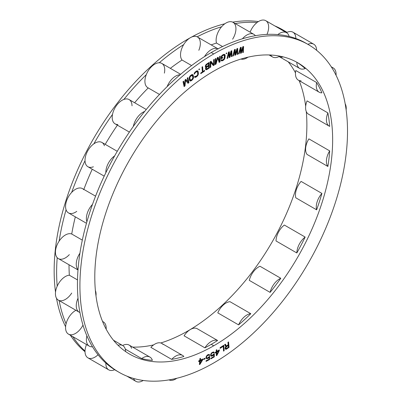 <?xml version="1.0" encoding="UTF-8"?>
<svg xmlns="http://www.w3.org/2000/svg" width="402" height="402" viewBox="0 0 402 402"><rect width="100%" height="100%" fill="white"/><g stroke="black" fill="none" stroke-linecap="round" stroke-linejoin="round"><path stroke-width="0.6" d="M213.718 53.963A189.216 109.243 -60 0 1 347.514 131.213A189.216 109.243 -60 0 1 213.718 362.956A189.216 109.243 -60 0 1 79.918 285.706A189.216 109.243 -60 0 1 213.718 53.963A189.216 109.243 120 0 0 90.103 220.703A189.216 109.243 120 0 0 119.108 372.327A189.216 109.243 120 0 0 213.718 362.956A189.216 109.243 120 0 0 337.328 196.216A189.216 109.243 120 0 0 308.324 44.592A189.216 109.243 120 0 0 213.718 53.963L211.241 52.531L213.718 53.963M213.718 71.129A168.192 97.108 120 0 0 94.787 277.124A168.192 97.108 120 0 0 213.718 345.79A168.192 97.108 120 0 0 332.645 139.795A168.192 97.108 120 0 0 213.718 71.129A168.192 97.108 120 0 0 103.842 219.341A168.192 97.108 120 0 0 129.62 354.117A168.192 97.108 120 0 0 213.718 345.79L211.241 344.358A168.192 97.108 -60 0 1 204.879 347.83L184.071 335.816A14.015 8.09 -60 0 1 196.784 328.474L217.598 340.494A168.192 97.108 -60 0 1 211.241 344.358L213.718 345.79A168.192 97.108 120 0 0 323.595 197.578A168.192 97.108 120 0 0 297.812 62.802A168.192 97.108 120 0 0 213.718 71.129M228.165 344.775L226.416 345.996L225.366 344.157L224.648 344.66L225.823 346.655L225.1 348.263L225.633 349.237L226.602 349.052L229.065 347.328L228.547 341.936L227.934 342.368L228.165 344.775L227.934 342.368L228.547 341.936L229.065 347.328L228.567 347.047L228.11 342.243L228.567 347.047L229.065 347.328L226.602 349.052L226.105 348.765L226.391 348.564L226.105 348.765L226.602 349.052L226.075 349.293L225.582 349.006L226.105 348.765L225.582 349.006L226.075 349.293L225.145 348.72L225.823 346.655L224.648 344.66L225.366 344.157L226.416 345.996L228.165 344.775M223.537 351.137L224.155 350.735L223.824 345.217L220.115 347.645L220.155 348.348L223.246 346.323L223.537 351.137L223.246 346.323L222.753 346.037L223.246 346.323L220.155 348.348L220.115 347.645L223.824 345.217L224.155 350.735L223.658 350.449L223.361 345.519L223.658 350.449L224.155 350.735L223.537 351.137M242.798 46.732L241.11 52.009L241.185 47.245L240.381 47.501L238.486 53.968L239.089 53.773L240.527 48.828L240.502 53.325L241.306 53.069L242.944 48.059L242.718 52.622L243.321 52.431L243.602 46.476L242.798 46.732L243.602 46.476L243.321 52.431L242.823 52.144L243.084 46.642L242.823 52.144L243.321 52.431L242.718 52.622L242.944 48.059L242.461 47.778L242.944 48.059L241.306 53.069L240.813 52.783L241.069 51.989L240.813 52.783L241.306 53.069L240.502 53.325L240.527 48.828L240.069 48.562L240.527 48.828L239.089 53.773L238.622 53.506L239.089 53.773L238.486 53.968L240.381 47.501L241.185 47.245L241.11 52.009L242.798 46.732M216.336 355.695L216.954 355.318L219.351 350.569L219.331 349.846L216.854 351.358L216.814 349.68L216.196 350.057L216.236 351.735L215.206 352.368L215.221 353.087L216.256 352.459L216.336 355.695L216.256 352.459L215.758 352.172L216.256 352.459L215.221 353.087L215.206 352.368L216.236 351.735L216.196 350.057L216.814 349.68L216.854 351.358L216.361 351.072L216.331 349.971L216.361 351.072L216.854 351.358L219.331 349.846L219.351 350.569L216.954 355.318L216.457 355.031L216.829 354.298L216.457 355.031L216.954 355.318L216.336 355.695M234.472 49.637L232.793 56.069L233.406 55.843L234.673 50.918L234.828 55.31L235.642 55.009L237.115 50.004L237.064 54.476L237.677 54.245L237.723 48.421L236.909 48.722L235.401 53.984L235.281 49.33L234.472 49.637L235.281 49.33L235.401 53.984L236.909 48.722L237.723 48.421L237.677 54.245L237.18 53.963L237.225 48.607L237.18 53.963L237.677 54.245L237.064 54.476L237.115 50.004L236.622 49.722L237.115 50.004L235.642 55.009L235.145 54.722L235.371 53.968L235.145 54.722L235.642 55.009L234.828 55.31L234.673 50.918L234.205 50.647L234.673 50.918L233.406 55.843L232.929 55.566L233.406 55.843L232.793 56.069L234.472 49.637M227.678 58.245L228.778 53.35L229.11 57.627L229.929 57.275L231.235 52.3L231.366 56.662L231.979 56.401L231.793 50.707L230.974 51.059L229.642 56.295L229.331 51.763L228.512 52.114L227.065 58.506L227.678 58.245L227.185 57.958L227.678 58.245L227.065 58.506L228.512 52.114L229.331 51.763L229.642 56.295L230.974 51.059L231.793 50.707L231.979 56.401L231.482 56.114L231.311 50.913L231.482 56.114L231.979 56.401L231.366 56.662L231.235 52.3L230.738 52.014L231.235 52.3L229.929 57.275L229.436 56.989L229.617 56.285L229.436 56.989L229.929 57.275L229.11 57.627L228.778 53.35L228.296 53.074L228.778 53.35L227.678 58.245M219.135 62.405L220.065 61.903L220.221 56.094L219.598 56.431L219.477 61.003L218.155 57.21L217.331 57.657L215.763 63.013L215.884 58.441L215.266 58.772L215.11 64.581L216.04 64.079L217.728 58.054L219.135 62.405L217.728 58.054L217.286 57.798L217.728 58.054L216.04 64.079L215.542 63.792L215.377 58.717L215.266 62.727L215.763 63.013L217.331 57.657L218.155 57.21L219.477 61.003L218.984 60.717L217.824 57.391L218.984 60.717L219.477 61.003L219.598 56.431L220.221 56.094L220.065 61.903L219.567 61.617L219.708 56.37L219.567 61.617L220.065 61.903L219.135 62.405M221.17 56.953L221.055 58.843L222.597 58.084L222.643 57.33L221.718 57.782L222.231 55.943L223.577 55.159L224.457 55.461L224.05 58.838L222.376 60.024L221.678 59.998L221.602 59.672L220.984 59.978L221.427 60.858L223.256 60.325L224.889 58.179L224.909 54.632L223.623 54.406L222.175 55.24L221.306 56.401L221.17 56.953L222.175 55.24L223.623 54.406L224.909 54.632L224.366 54.31L225.08 55.034L224.411 54.345L225.08 55.034L225.145 55.612L224.653 55.325L224.587 54.747L224.653 55.325L225.145 55.612L225.03 57.501L224.532 57.215L224.653 55.325L224.532 57.215L225.03 57.501L224.889 58.179L224.406 57.833L224.889 58.179L224.648 58.787L224.195 58.526L224.648 58.787L224.205 59.491L223.738 59.22L224.205 59.491L223.778 59.943L223.286 59.657L223.552 59.375L223.286 59.657L223.778 59.943L223.256 60.325L222.763 60.039L223.286 59.657L222.763 60.039L223.256 60.325L222.331 60.777L221.834 60.496L222.763 60.039L221.834 60.496L222.331 60.777L221.824 60.908L221.326 60.622L221.834 60.496L221.326 60.622L221.824 60.908L221.427 60.858L220.984 59.978L221.602 59.672L221.678 59.998L222.376 60.024L224.05 58.838L224.457 55.461L223.487 54.798L223.979 55.084L223.08 54.873L223.487 54.798L223.08 54.873L223.577 55.159L222.653 55.617L222.155 55.33L223.08 54.873L222.155 55.33L222.653 55.617L222.231 55.943L221.763 55.677L222.231 55.943L221.904 56.35L221.487 56.109L221.904 56.35L221.778 56.777L221.316 56.38L221.778 56.777L221.718 57.782L221.221 57.501L221.286 56.491L221.221 57.501L221.718 57.782L222.643 57.33L222.597 58.084L222.115 57.592L222.597 58.084L221.055 58.843L221.17 56.953M226.215 53.17L226.165 53.808L226.678 53.572L226.728 52.933L226.215 53.17L226.728 52.933L226.678 53.572L226.205 53.295L226.678 53.572L226.165 53.808L226.215 53.17M202.382 71.943L200.734 73.058L200.784 73.641L204.688 70.983L204.643 70.4L203 71.521L202.603 66.657L201.99 67.074L202.382 71.943L202.99 71.516L202.382 71.928L201.99 67.074L202.603 66.657L203 71.521L202.502 71.234L202.156 66.958L202.502 71.234L203 71.521L204.643 70.4L204.688 70.983L200.784 73.641L200.734 73.058L202.382 71.943M206.01 67.32L205.457 69.139L206.332 69.797L209.331 68.013L209.075 62.446L206.09 64.466L205.407 65.752L205.347 66.767L206.01 67.32L205.467 67.059L205.321 66.174L206.09 64.466L209.075 62.446L209.331 68.013L208.834 67.727L208.608 62.742L208.834 67.727L209.331 68.013L206.854 69.586L206.362 69.3L208.834 67.727L206.362 69.3L206.854 69.586L206.332 69.797L205.839 69.511L206.362 69.3L205.839 69.511L206.332 69.797L205.457 69.139L206.01 67.32M213.603 59.742L213.658 64.702L211.025 61.265L210.095 61.818L210.156 67.506L210.774 67.139L210.723 62.295L213.356 65.611L214.286 65.064L214.226 59.375L213.603 59.742L214.226 59.375L214.286 65.064L213.789 64.777L213.733 59.662L213.789 64.777L214.286 65.064L213.356 65.611L210.226 62.014L210.723 62.295L210.774 67.139L210.281 66.853L210.226 62.014L210.281 66.853L210.774 67.139L210.156 67.506L210.095 61.818L211.025 61.265L213.658 64.702L213.603 59.742M196.307 71.099L194.513 72.797L194.131 74.184L195.478 72.45L197.156 71.581L197.563 72.139L197.739 74.35L197.297 75.285L195.985 76.38L195.081 76.31L194.467 76.762L195.106 77.395L197.488 75.883L198.367 74.008L198 71.204L197.271 70.757L196.307 71.099L197.271 70.757L198 71.204L197.402 70.797L198.176 71.687L197.508 70.918L198.176 71.687L198.397 73.37L197.9 73.084L197.683 71.4L197.9 73.084L198.397 73.37L198.367 74.008L197.869 73.722L197.9 73.084L197.869 73.722L198.367 74.008L198.221 74.606L197.739 74.33L198.221 74.606L197.869 75.355L197.417 75.099L197.869 75.355L197.488 75.883L197 75.601L197.488 75.883L196.99 76.375L196.498 76.089L196.844 75.747L196.498 76.089L196.99 76.375L196.07 77.053L195.578 76.767L196.498 76.089L195.578 76.767L196.07 77.053L195.548 77.32L195.05 77.033L195.578 76.767L195.05 77.033L195.548 77.32L194.638 77.249L194.467 76.762L195.081 76.31L195.985 76.38L197.297 75.285L197.739 74.35L197.563 72.139L196.658 71.295L197.156 71.581L196.322 71.3L196.819 71.586L196.397 71.772L195.9 71.486L196.322 71.3L195.9 71.486L196.397 71.772L195.478 72.45L194.99 72.174L195.478 72.45L195.081 72.868L194.643 72.611L195.081 72.868L194.804 73.32L194.382 73.074L194.804 73.32L194.744 73.732L194.131 74.184L194.513 72.797L196.307 71.099M198.889 69.234L198.95 69.807L199.462 69.44L199.402 68.873L198.889 69.234L199.402 68.873L199.462 69.44L198.985 69.164L199.462 69.44L198.95 69.807L198.889 69.234M192.196 80.008L193.518 77.611L193.246 75.35L192.292 74.491L190.02 76.028L189.191 77.913L189.463 80.174L189.935 80.918L190.86 80.933L192.196 80.008L191.704 79.722L191.97 79.445L191.704 79.722L192.196 80.008L191.387 80.641L190.89 80.36L191.704 79.722L190.89 80.36L191.387 80.641L190.86 80.933L190.362 80.646L190.89 80.36L190.362 80.646L190.86 80.933L190.412 81.033L189.92 80.747L190.362 80.646L189.92 80.747L190.412 81.033L189.935 80.918L189.463 80.174L189.191 77.913L190.508 75.521L191.849 74.591L192.774 74.606L193.246 75.35L192.553 74.596L193.246 75.35L193.523 76.983L193.03 76.697L192.749 75.063L193.518 77.611L193.02 77.325L193.03 76.697L193.02 77.325L193.518 77.611L193.387 78.204L192.895 77.918L193.02 77.325L192.895 77.918L193.387 78.204L193.055 78.963L192.603 78.702L193.055 78.963L192.196 80.008M184.488 85.053L183.629 81.154L183.026 81.661L184.111 86.616L185.02 85.857L185.558 80.164L188.041 83.325L188.945 82.566L187.86 77.611L187.257 78.119L188.111 82.018L185.845 79.3L185.041 79.973L184.488 85.053L183.99 84.767L183.262 81.46L183.99 84.767L184.488 85.053L185.041 79.973L185.845 79.3L188.111 82.018L185.694 79.425L188.111 82.018L187.257 78.119L187.86 77.611L188.945 82.566L188.453 82.279L187.493 77.918L188.453 82.279L188.945 82.566L188.041 83.325L185.116 79.908L185.558 80.164L185.02 85.857L184.523 85.571L185.056 79.963L184.523 85.571L185.02 85.857L184.111 86.616L183.026 81.661L183.629 81.154L184.488 85.053M211.12 354.936L211.437 353.78L212.161 353.006L213.196 352.544L213.703 352.986L214.321 352.634L213.814 351.951L212.171 352.393L210.819 354.132L210.603 355.353L211.11 356.162L212.135 356.066L213.794 354.639L213.774 356.599L210.784 358.293L210.779 358.906L214.286 356.921L214.316 353.735L211.728 355.564L210.663 354.67L211.728 355.564L214.316 353.735L214.286 356.921L213.789 356.634L213.814 354.021L213.789 356.634L214.286 356.921L210.779 358.906L210.784 358.293L213.774 356.599L213.794 354.639L213.402 354.418L213.794 354.639L213.271 355.298L212.829 355.046L213.271 355.298L212.753 355.715L212.261 355.428L212.753 355.715L212.135 356.066L211.643 355.78L212.261 355.428L211.643 355.78L212.135 356.066L211.125 355.951L211.643 355.78L211.125 355.951L211.623 356.232L211.11 356.162L210.603 355.353L210.819 354.132L212.171 352.393L213.814 351.951L214.321 352.634L213.628 351.976L214.321 352.634L213.703 352.986L212.698 352.258L213.196 352.544L212.286 352.368L212.698 352.258L212.286 352.368L212.784 352.654L212.161 353.006L211.723 352.75L212.161 353.006L211.748 353.363L211.382 353.152L211.748 353.363L211.437 353.78L211.08 353.574L211.437 353.78L211.226 354.268L210.854 354.051L211.226 354.268L211.12 354.69L210.723 354.463L211.12 354.936M206.799 357.971L206.517 357.383L206.869 356.227L208.221 355.152L208.929 355.147L209.115 355.539L209.733 355.212L209.256 354.489L207.628 354.855L206.246 356.549L206 357.78L206.467 358.629L207.482 358.589L209.151 357.227L209.07 359.217L206.08 360.785L206.055 361.403L209.563 359.569L209.688 356.333L207.507 357.966L206.799 357.971L206.045 357.187L206.799 357.971L207.507 357.966L209.688 356.333L209.563 359.569L209.065 359.282L209.171 356.604L208.618 357.87L208.166 357.609L208.618 357.87L208.1 358.262L207.603 357.976L207.874 357.77L207.603 357.976L208.1 358.262L207.482 358.589L206.985 358.303L207.603 357.976L206.985 358.303L207.482 358.589L206.97 358.735L206.472 358.448L206.985 358.303L206.472 358.448L206.97 358.735L206.467 358.629L206 357.78L206.246 356.549L207.105 355.247L208.246 354.529L209.256 354.489L209.733 355.212L209.05 354.539L209.733 355.212L209.115 355.539L208.432 354.86L208.929 355.147L207.728 354.865L208.135 354.775L207.728 354.865L208.221 355.152L207.603 355.479L207.151 355.217L207.603 355.479L207.186 355.815L206.814 355.604L207.186 355.815L206.869 356.227L206.512 356.021L206.869 356.227L206.648 356.71L206.276 356.494L206.648 356.71L206.527 357.137L206.136 356.911L206.517 357.383L206.065 357.127L206.799 357.971M205.085 358.835L205.126 358.207L203.683 358.911L203.643 359.544L205.085 358.835L204.593 358.463L205.085 358.835L203.643 359.544L203.683 358.911L205.126 358.207L205.085 358.835M202.839 358.971L200.377 360.097L200.528 358.313L199.91 358.594L199.759 360.378L198.734 360.85L198.668 361.614L199.693 361.142L199.402 364.584L200.015 364.302L202.774 359.735L202.839 358.971L202.774 359.735L200.015 364.302L199.523 364.016L200 363.222L199.523 364.016L200.015 364.302L199.402 364.584L199.693 361.142L199.196 360.855L199.693 361.142L198.668 361.614L198.734 360.85L199.759 360.378L199.91 358.594L200.528 358.313L200.377 360.097L199.879 359.81L199.985 358.564L199.879 359.81L200.377 360.097L202.839 358.971M206.08 66.546L206.226 65.109L208.492 63.551L208.573 65.325L206.613 66.571L205.583 66.26L205.452 65.652L205.96 66.255L205.467 65.968L205.583 66.26L206.296 66.652L208.573 65.325L208.492 63.551L207.995 63.265L208.492 63.551L206.533 64.797L206.055 64.521L206.533 64.797L206.226 65.109L205.829 64.878L206.226 65.109L206.03 65.481L205.628 65.245L206.03 65.481L206.08 66.546M208.678 67.697L206.718 68.943L206.07 68.626L206.643 67.285L208.603 66.039L208.678 67.697L208.603 66.039L208.11 65.752L208.603 66.039L206.643 67.285L206.151 66.998L208.11 65.752L206.151 66.998L206.643 67.285L206.342 67.596L205.965 67.38L206.342 67.596L206.146 67.968L205.739 67.732L206.146 67.968L206.06 68.39L205.578 68.109L206.07 68.626L205.573 68.34L206.407 69.018L208.678 67.697M192.086 79.35L190.508 80.219L189.789 78.058L190.231 76.601L192.201 75.305L192.915 77.465L192.739 78.465L192.086 79.35L192.915 77.465L192.457 75.47L191.362 75.038L191.86 75.325L191.432 75.536L190.935 75.249L191.362 75.038L190.935 75.249L191.432 75.536L190.618 76.174L190.141 75.898L190.618 76.174L190.231 76.601L189.794 76.35L190.231 76.601L189.965 77.058L189.538 76.812L189.965 77.058L189.819 77.546L189.337 77.269L189.819 77.546L189.789 78.058L189.297 77.777L189.317 77.315L189.297 77.777L189.789 78.058L190.071 79.696L189.573 79.41L189.297 77.777L189.573 79.41L190.246 80.053L189.749 79.767L190.508 80.219L189.749 79.767L190.849 80.199L192.086 79.35M226.276 346.825L228.23 345.464L228.391 347.187L226.442 348.549L225.758 348.288L226.276 346.825L225.783 346.539L227.733 345.177L228.23 345.464L225.979 347.157L225.607 346.941L225.979 347.157L225.798 347.529L225.386 347.293L225.798 347.529L225.728 347.946L225.241 347.665L225.758 348.288L225.266 348.006L226.125 348.65L228.567 347.047L228.23 345.464L227.733 345.177L225.783 346.539L226.276 346.825M216.874 352.077L218.628 351.006L216.929 354.358L216.874 352.077L216.376 351.79L218.13 350.725L218.628 351.006L218.13 350.725L216.376 351.79L216.874 352.077L216.929 354.358L218.628 351.006L216.874 352.077M202.055 360.061L200.101 363.282L200.312 360.86L202.055 360.061L201.558 359.775L202.055 360.061L200.312 360.86L199.814 360.574L201.558 359.775L199.814 360.574L200.312 360.86L200.101 363.282L202.055 360.061M188.201 331.057L187.95 330.911A168.192 97.108 -60 0 1 160.75 342.976A168.192 97.108 120 0 0 187.95 330.911L188.201 331.057M153.659 344.876A168.192 97.108 -60 0 1 132.62 347.092A168.192 97.108 120 0 0 153.659 344.876M152.378 360.343A168.192 97.108 -60 0 1 141.685 358.579L125.278 349.112L141.685 358.579A14.015 8.09 -60 0 1 152.378 360.343A14.015 8.09 120 0 0 149.931 357.082A14.015 8.09 120 0 0 141.685 358.579A168.192 97.108 -60 0 0 152.378 360.343M182.644 355.448A14.015 8.09 120 0 1 183.88 356.473A168.192 97.108 -60 0 1 171.679 359.378A14.015 8.09 -60 0 1 183.88 356.473A168.192 97.108 -60 0 1 171.679 359.378L150.866 347.363A14.015 8.09 -60 0 1 161.835 343.429L182.644 355.448A14.015 8.09 120 0 0 171.679 359.378L150.866 347.363A14.015 8.09 -60 0 1 163.066 344.454M168.956 379.895A14.015 8.09 120 0 0 176.815 378.267A14.015 8.09 -60 0 1 168.956 379.895M204.497 56.622A189.216 109.243 -60 0 1 211.241 52.531A189.216 109.243 120 0 0 204.497 56.622A14.015 8.09 -60 0 1 217.984 48.838A189.216 109.243 120 0 0 211.241 52.531A189.216 109.243 -60 0 1 217.984 48.838A14.015 8.09 120 0 0 204.497 56.622A189.216 109.243 -60 0 0 180.061 74.787A189.216 109.243 -60 0 1 204.497 56.622M119.108 372.327L116.63 370.895A189.216 109.243 -60 0 1 114.665 369.714A189.216 109.243 -60 0 1 105.837 363.041A189.216 109.243 -60 0 1 92.49 346.77A189.216 109.243 -60 0 1 86.887 335.841A189.216 109.243 -60 0 1 79.933 312.505A189.216 109.243 -60 0 1 78.013 298.199A189.216 109.243 -60 0 1 78.013 269.697A189.216 109.243 -60 0 1 79.933 253.17A189.216 109.243 -60 0 1 86.887 221.809A189.216 109.243 -60 0 1 92.49 204.407A189.216 109.243 -60 0 1 105.837 172.724A189.216 109.243 -60 0 1 114.665 155.855A189.216 109.243 -60 0 1 133.323 126.419A189.216 109.243 -60 0 1 144.67 111.449A189.216 109.243 -60 0 1 167.121 86.646A189.216 109.243 -60 0 1 180.061 74.787A14.015 8.09 120 0 0 167.121 86.646A14.015 8.09 -60 0 1 180.061 74.787A189.216 109.243 120 0 0 167.121 86.646A189.216 109.243 -60 0 0 144.67 111.449A14.015 8.09 120 0 0 133.323 126.419A14.015 8.09 -60 0 1 144.67 111.449A189.216 109.243 120 0 0 133.323 126.419A189.216 109.243 -60 0 0 114.665 155.855A14.015 8.09 120 0 0 105.837 172.724A14.015 8.09 -60 0 1 114.665 155.855A189.216 109.243 120 0 0 105.837 172.724A189.216 109.243 -60 0 0 92.49 204.407A14.015 8.09 120 0 0 86.887 221.809A14.015 8.09 -60 0 1 92.49 204.407A189.216 109.243 120 0 0 86.887 221.809A189.216 109.243 -60 0 0 79.933 253.17A14.015 8.09 120 0 0 78.013 269.697A14.015 8.09 -60 0 1 79.933 253.17A189.216 109.243 120 0 0 78.013 269.697A189.216 109.243 -60 0 0 78.013 298.199A14.015 8.09 120 0 0 79.154 312.148A14.015 8.09 120 0 0 79.933 312.505A14.015 8.09 -60 0 1 78.013 298.199A189.216 109.243 120 0 0 79.933 312.505A189.216 109.243 -60 0 0 86.887 335.841A14.015 8.09 120 0 0 89.289 346.142A14.015 8.09 120 0 0 92.49 346.77A14.015 8.09 -60 0 1 86.887 335.841A189.216 109.243 120 0 0 92.49 346.77A189.216 109.243 -60 0 0 105.837 363.041A14.015 8.09 120 0 0 108.731 369.855A14.015 8.09 120 0 0 114.665 369.714A14.015 8.09 -60 0 1 105.837 363.041A189.216 109.243 120 0 0 114.665 369.714A189.216 109.243 -60 0 0 117.876 371.599M288.204 61.823A168.192 97.108 -60 0 1 295.49 72.852A168.192 97.108 120 0 0 288.204 61.823M299.123 80.611A168.192 97.108 -60 0 1 305.681 106.173A168.192 97.108 120 0 0 299.123 80.611M306.284 111.56A168.192 97.108 -60 0 1 187.95 330.911A168.192 97.108 120 0 0 306.284 111.56M296.289 61.953L296.827 62.265A168.192 97.108 -60 0 1 305.153 68.551A14.015 8.09 -60 0 1 296.827 62.265A14.015 8.09 120 0 0 299.731 68.481A14.015 8.09 120 0 0 305.153 68.551A168.192 97.108 -60 0 0 296.827 62.265L296.289 61.953M301.093 80.827A14.015 8.09 -60 0 1 295.812 70.526L316.625 82.541A168.192 97.108 -60 0 1 321.907 92.847A14.015 8.09 -60 0 1 316.625 82.541A14.015 8.09 120 0 0 319.173 92.189A14.015 8.09 120 0 0 321.907 92.847A168.192 97.108 -60 0 0 316.625 82.541L295.812 70.526A14.015 8.09 -60 0 0 298.364 80.174L319.173 92.189M308.882 114.374A14.015 8.09 -60 0 1 307.073 100.887L327.886 112.902A168.192 97.108 -60 0 1 329.695 126.389A14.015 8.09 -60 0 1 327.886 112.902A14.015 8.09 120 0 0 329.308 126.188A14.015 8.09 120 0 0 329.695 126.389A168.192 97.108 -60 0 0 327.886 112.902L307.073 100.887A14.015 8.09 -60 0 0 308.495 114.173L329.308 126.188M308.882 138.871L329.695 150.891A168.192 97.108 -60 0 1 327.886 166.468L307.073 154.448A14.015 8.09 -60 0 1 308.882 138.871L329.695 150.891A14.015 8.09 120 0 0 327.886 166.468L307.073 154.448A14.015 8.09 -60 0 1 308.882 138.871M301.093 181.408L321.907 193.422A168.192 97.108 -60 0 1 316.625 209.829L295.812 197.814A14.015 8.09 -60 0 1 301.093 181.408L321.907 193.422A14.015 8.09 120 0 0 316.625 209.829L295.812 197.814A14.015 8.09 -60 0 1 301.093 181.408M284.345 225.045L305.153 237.064A168.192 97.108 -60 0 1 296.827 252.964L276.018 240.949A14.015 8.09 -60 0 1 284.345 225.045L305.153 237.064A14.015 8.09 120 0 0 296.827 252.964L276.018 240.949A14.015 8.09 -60 0 1 284.345 225.045M259.978 266.25L280.792 278.269A168.192 97.108 -60 0 1 270.099 292.38L249.285 280.365A14.015 8.09 -60 0 1 259.978 266.25L280.792 278.269A14.015 8.09 120 0 0 270.099 292.38L249.285 280.365A14.015 8.09 -60 0 1 259.978 266.25M229.984 301.686L250.798 313.701A168.192 97.108 -60 0 1 238.597 324.881L217.783 312.867A14.015 8.09 -60 0 1 229.984 301.686L250.798 313.701A14.015 8.09 120 0 0 238.597 324.881L217.783 312.867A14.015 8.09 -60 0 1 229.984 301.686M198.834 50.305A14.015 8.09 120 0 0 197.171 36.818A189.216 109.243 -60 0 1 221.602 26.768A189.216 109.243 120 0 0 197.171 36.818A14.015 8.09 -60 0 0 183.684 44.607A189.216 109.243 120 0 0 159.247 62.772A189.216 109.243 -60 0 1 183.684 44.607A14.015 8.09 120 0 0 182.021 60.014L191.598 65.546L182.021 60.014A14.015 8.09 -60 0 1 183.684 44.607A14.015 8.09 -60 0 1 197.171 36.818A14.015 8.09 -60 0 1 197.432 36.964L218.246 48.979M295.837 38.491A14.015 8.09 -60 0 0 286.998 32.326A189.216 109.243 120 0 0 285.033 31.145A189.216 109.243 120 0 0 277.345 27.376A189.216 109.243 -60 0 1 286.998 32.326A14.015 8.09 120 0 0 286.415 32.612A14.015 8.09 -60 0 1 286.998 32.326A14.015 8.09 -60 0 1 292.932 32.185L313.746 44.205A14.015 8.09 120 0 0 307.857 44.326A14.015 8.09 -60 0 1 316.645 50.325A14.015 8.09 120 0 0 313.746 44.205M266.993 34.396A14.015 8.09 120 0 0 268.345 24.432A14.015 8.09 -60 0 0 256.999 22.562A189.216 109.243 120 0 0 235.21 23.572A189.216 109.243 -60 0 1 256.999 22.562A14.015 8.09 120 0 0 250.114 32.18A14.015 8.09 -60 0 1 256.999 22.562A14.015 8.09 -60 0 1 265.752 20.683L286.566 32.698A14.015 8.09 120 0 0 277.812 34.582A189.216 109.243 -60 0 1 289.154 36.451A189.216 109.243 -60 0 1 305.847 43.16A189.216 109.243 -60 0 1 307.078 43.893A189.216 109.243 -60 0 0 289.154 36.451A14.015 8.09 120 0 0 286.566 32.698M191.352 37.17A189.216 109.243 -60 0 1 224.849 23.773A189.216 109.243 -60 0 0 187.95 39.084A189.216 109.243 -60 0 0 55.526 292.128A189.216 109.243 -60 0 1 187.95 39.084L188.201 39.235L187.95 39.084A189.216 109.243 -60 0 1 189.895 37.979M232.708 22.145A189.216 109.243 -60 0 1 258.421 21.567A189.216 109.243 -60 0 0 232.708 22.145M274.867 25.944A189.216 109.243 -60 0 1 282.556 29.718A189.216 109.243 -60 0 1 283.787 30.446A189.216 109.243 -60 0 0 274.867 25.944M250.798 313.701A168.192 97.108 -60 0 1 238.597 324.881A14.015 8.09 -60 0 1 250.798 313.701M217.984 48.838A189.216 109.243 -60 0 1 242.416 38.788A189.216 109.243 -60 0 1 255.355 35.703A189.216 109.243 -60 0 1 277.812 34.582A14.015 8.09 -60 0 1 289.154 36.451A189.216 109.243 120 0 0 277.812 34.582A189.216 109.243 -60 0 0 255.355 35.703A14.015 8.09 120 0 0 253.848 34.336A14.015 8.09 120 0 0 242.416 38.788A14.015 8.09 -60 0 1 255.355 35.703A189.216 109.243 120 0 0 242.416 38.788A189.216 109.243 -60 0 0 217.984 48.838M204.879 347.83L184.071 335.816A14.015 8.09 -60 0 1 196.784 328.474L217.598 340.494A14.015 8.09 120 0 0 204.879 347.83A14.015 8.09 -60 0 1 217.598 340.494A168.192 97.108 -60 0 1 211.241 344.358A168.192 97.108 -60 0 1 204.879 347.83M159.483 94.44L147.815 87.701A14.015 8.09 -60 0 1 146.308 74.626A189.216 109.243 120 0 0 123.856 99.435A189.216 109.243 -60 0 1 146.308 74.626A14.015 8.09 120 0 0 148.237 87.917M129.379 132.087L115.103 123.846A14.015 8.09 -60 0 1 112.51 114.404A189.216 109.243 120 0 0 93.852 143.841A189.216 109.243 -60 0 1 112.51 114.404A14.015 8.09 120 0 0 117.871 124.499M104.198 176.136L87.917 166.735A14.015 8.09 -60 0 1 85.023 160.71A189.216 109.243 120 0 0 71.677 192.392A189.216 109.243 -60 0 1 85.023 160.71A14.015 8.09 120 0 0 93.385 166.79M86.465 223.286L68.476 212.899A14.015 8.09 -60 0 1 66.074 209.794A189.216 109.243 120 0 0 59.119 241.155A189.216 109.243 -60 0 1 66.074 209.794A14.015 8.09 120 0 0 76.762 211.372M77.993 269.943L58.34 258.597A14.015 8.09 -60 0 1 57.2 257.677A189.216 109.243 120 0 0 57.2 286.184A189.216 109.243 -60 0 1 57.2 257.677A14.015 8.09 120 0 0 69.345 254.627M59.139 300.59A189.216 109.243 120 0 0 66.074 323.821A189.216 109.243 -60 0 1 59.139 300.59M72.878 336.67A189.216 109.243 120 0 0 85.023 351.026A189.216 109.243 -60 0 1 72.878 336.67M85.018 351.715A189.216 109.243 -60 0 1 70.4 335.238A189.216 109.243 -60 0 0 85.018 351.715M65.606 326.756A189.216 109.243 -60 0 1 56.491 298.239A189.216 109.243 -60 0 0 65.606 326.756M108.731 369.855L87.917 357.84A14.015 8.09 -60 0 1 85.023 351.026A14.015 8.09 -60 0 1 86.5 344.539A14.015 8.09 120 0 0 85.023 351.026A14.015 8.09 -60 0 0 93.852 357.7A14.015 8.09 120 0 0 98.053 354.76M89.289 346.142L68.476 334.127A14.015 8.09 -60 0 1 66.074 323.821A14.015 8.09 -60 0 1 75.943 310.294A14.015 8.09 120 0 0 66.074 323.821A14.015 8.09 -60 0 0 71.677 334.755A14.015 8.09 120 0 0 82.993 325.117M79.154 312.148L58.34 300.128A14.015 8.09 -60 0 1 57.2 286.184A14.015 8.09 -60 0 1 69.345 275.209L77.496 279.918L69.345 275.209A171.699 99.128 -60 0 1 69.018 264.762A171.699 99.128 120 0 0 69.345 275.209A14.015 8.09 120 0 0 57.2 286.184A14.015 8.09 -60 0 0 59.119 300.49A14.015 8.09 120 0 0 71.737 293.048M75.33 216.859A171.699 99.128 120 0 0 71.737 234.024A14.015 8.09 120 0 0 59.119 241.155A14.015 8.09 -60 0 1 71.737 234.024A171.699 99.128 -60 0 1 75.33 216.859M92.244 169.232A171.699 99.128 120 0 0 83.847 189.407A171.699 99.128 -60 0 1 92.244 169.232M83.747 189.674A14.015 8.09 120 0 0 71.677 192.392A14.015 8.09 -60 0 1 82.49 188.623L95.565 196.171M117.404 125.173A171.699 99.128 120 0 0 105.213 144.353A171.699 99.128 -60 0 1 117.404 125.173M104.399 145.76A14.015 8.09 120 0 0 93.852 143.841A14.015 8.09 -60 0 1 101.937 142.459L117.268 151.308M148.217 87.932A171.699 99.128 120 0 0 134.61 102.741A171.699 99.128 -60 0 1 148.217 87.932M132.017 105.832A14.015 8.09 120 0 0 123.856 99.435A14.015 8.09 -60 0 1 129.117 99.565L146.273 109.475M182.021 60.014A171.699 99.128 120 0 0 170.347 68.345A171.699 99.128 -60 0 1 182.021 60.014M164.373 73.134A14.015 8.09 120 0 0 159.247 62.772A14.015 8.09 -60 0 1 161.835 63.426L180.649 74.29M232.617 39.2A14.015 8.09 120 0 0 234.542 23.688A14.015 8.09 -60 0 0 221.602 26.768A14.015 8.09 120 0 0 216.482 43.044A171.699 99.128 120 0 0 211.186 44.903A171.699 99.128 -60 0 1 216.482 43.044L222.557 46.552L216.482 43.044A14.015 8.09 -60 0 1 221.602 26.768A14.015 8.09 -60 0 1 233.034 22.321L253.848 34.336M82.32 240.13L71.737 234.024L82.32 240.13M131.57 348.328A14.015 8.09 -60 0 0 122.6 345.494A14.015 8.09 -60 0 1 129.117 345.067L149.931 357.082M133.585 378.448A14.015 8.09 120 0 0 135.916 381.357A14.015 8.09 120 0 0 143.243 380.473A14.015 8.09 -60 0 1 133.585 378.448M125.645 351.594A14.015 8.09 120 0 0 122.746 345.579A14.015 8.09 120 0 0 118.032 345.263A14.015 8.09 -60 0 1 125.645 351.594M106.173 329.193A14.015 8.09 120 0 0 103.304 321.866A14.015 8.09 120 0 0 102.585 321.53A14.015 8.09 -60 0 1 106.173 329.193M95.983 295.867A14.015 8.09 120 0 0 95.38 290.48A14.015 8.09 -60 0 1 95.983 295.867M57.2 257.677A14.015 8.09 -60 0 1 59.119 241.155A14.015 8.09 -60 0 0 57.2 257.677M66.074 209.794A14.015 8.09 -60 0 1 71.677 192.392A14.015 8.09 -60 0 0 66.074 209.794M85.023 160.71A14.015 8.09 -60 0 1 93.852 143.841A14.015 8.09 -60 0 0 85.023 160.71M112.51 114.404A14.015 8.09 -60 0 1 123.856 99.435A14.015 8.09 -60 0 0 112.51 114.404M146.308 74.626A14.015 8.09 -60 0 1 159.247 62.772A14.015 8.09 -60 0 0 146.308 74.626M240.914 59.069A14.015 8.09 120 0 0 248.004 57.164A14.015 8.09 -60 0 1 240.914 59.069M270.662 55.019A14.015 8.09 120 0 0 272.546 56.973A14.015 8.09 120 0 0 279.812 56.129A14.015 8.09 -60 0 1 270.662 55.019M283.224 56.893A14.015 8.09 -60 0 1 279.068 56.546M336.062 75.285A14.015 8.09 120 0 0 333.193 67.913A14.015 8.09 120 0 0 331.61 67.345A14.015 8.09 -60 0 1 336.062 75.285M346.137 109.912A14.015 8.09 120 0 0 345.172 103.806A14.015 8.09 -60 0 1 346.137 109.912M329.695 150.891A168.192 97.108 -60 0 1 327.886 166.468A14.015 8.09 -60 0 1 329.695 150.891M321.907 193.422A168.192 97.108 -60 0 1 316.625 209.829A14.015 8.09 -60 0 1 321.907 193.422M305.153 237.064A168.192 97.108 -60 0 1 296.827 252.964A14.015 8.09 -60 0 1 305.153 237.064M280.792 278.269A168.192 97.108 -60 0 1 270.099 292.38A14.015 8.09 -60 0 1 280.792 278.269M225.924 345.71L226.416 345.996L225.13 344.323L225.924 345.71M225.266 348.966L225.582 349.006L225.266 348.966M220.12 347.76L222.753 346.037L220.12 347.76M218.517 350.946L218.849 350.142L219.351 350.569L218.854 350.283L218.517 350.946M215.206 352.509L215.758 352.172L215.206 352.509M216.437 354.072L216.376 351.79L216.437 354.072L216.929 354.358L216.437 354.072M211.99 352.539L212.286 352.368L211.99 352.539M213.432 352.574L213.829 352.348L213.432 352.574M210.864 355.911L211.125 355.951L210.864 355.911M210.784 358.333L213.789 356.634L210.784 358.333M207.357 355.061L207.728 354.865L207.357 355.061M208.874 355.117L209.241 354.926L208.874 355.117M206.08 360.85L209.07 359.217L206.08 360.785L206.055 361.403L209.563 359.569L209.065 359.282L206.08 360.85M203.678 358.996L204.588 358.549L203.678 358.996M201.945 360.001L202.296 359.217L202.774 359.735L202.276 359.448L201.945 360.001M198.714 361.081L199.196 360.855L198.714 361.081M199.608 362.996L199.814 360.574L199.608 362.996L200.101 363.282L199.608 362.996M240.617 51.722L240.682 47.406L240.617 51.722L241.11 52.009L240.617 51.722M240.502 52.883L240.813 52.783L240.502 52.883M234.904 53.697L234.798 49.511L234.904 53.697L235.401 53.984L234.904 53.697M234.813 54.848L235.145 54.722L234.813 54.848M229.145 56.009L228.869 51.964L229.145 56.009L229.642 56.295L229.145 56.009M229.075 57.144L229.436 56.989L229.075 57.144M230.467 53.049L230.738 52.014L230.467 53.049M221.085 58.3L222.1 57.798L221.085 58.3M224.411 57.798L224.532 57.215L224.411 57.798M215.125 64.024L215.763 63.013L215.884 58.441L215.266 58.772L215.11 64.581L216.04 64.079L215.542 63.792L215.125 64.024M218.984 61.933L219.567 61.617L218.984 61.933M213.16 64.415L210.834 61.38L213.16 64.415M213.04 65.219L213.789 64.777L213.04 65.219M205.899 67.26L206.151 66.998L205.899 67.26M206.085 64.481L207.995 63.265L206.085 64.481M194.186 73.491L194.744 73.732L194.186 73.491M195.04 72.119L195.9 71.486L195.04 72.119M197.749 74.219L197.869 73.722L197.749 74.219M190.241 75.792L190.935 75.249L190.241 75.792M183.98 86.023L184.523 85.571L183.98 86.023M187.709 82.902L188.453 82.279L187.709 82.902M205.467 65.621L205.945 65.898L205.467 65.621M204.206 70.702L204.688 70.983L204.206 70.702M192.206 79.219L192.689 79.495L192.206 79.219M285.033 31.145L282.556 29.718M308.324 44.592L305.847 43.16M135.916 381.357L126.801 376.096M113.459 340.218L122.746 345.579M102.545 321.429L103.304 321.866M272.546 56.973L269.044 54.953M299.731 68.481L278.918 56.461M333.193 67.913L331.263 66.802"/></g></svg>
